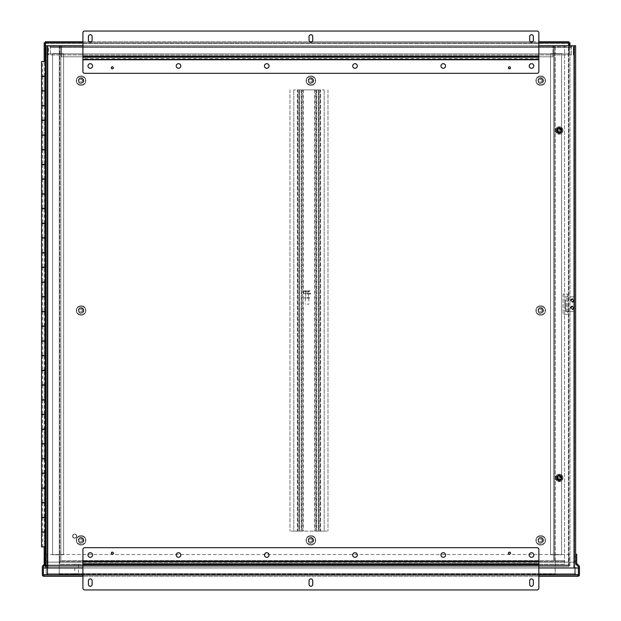 <?xml version="1.0" encoding="UTF-8"?>
<svg xmlns="http://www.w3.org/2000/svg" width="621" height="621" viewBox="0 0 621 621"><rect width="100%" height="100%" fill="white"/><g stroke="black" fill="none" stroke-linecap="round" stroke-linejoin="round"><path stroke-width="0.47" stroke-dasharray="3.1 2.33" d="M61.425 45.76L572.787 45.76L61.425 45.76L61.425 46.816L48.981 46.816A0.528 0.528 0 0 0 48.454 47.343L48.454 54.951L47.398 54.951L47.398 47.343A1.591 1.591 0 0 1 48.981 45.76A1.591 1.591 0 0 0 47.398 47.343L47.398 54.951L48.454 54.951L48.454 47.343A0.528 0.528 0 0 1 48.981 46.816L50.363 46.816L50.363 54.951L50.363 47.343L571.413 47.343L571.413 45.76L571.413 46.816L572.787 46.816L552.977 46.816L552.977 56.79L552.977 47.343L61.425 47.343L61.425 56.79L61.425 46.816L552.977 46.816L552.977 45.76L552.977 47.343L61.425 47.343L61.425 45.76M572.787 45.76A1.591 1.591 0 0 1 574.378 47.343L574.378 54.951L573.323 54.951L573.323 47.343A0.528 0.528 0 0 0 572.787 46.816A0.528 0.528 0 0 1 573.323 47.343L573.323 54.951L574.378 54.951L574.378 47.343A1.591 1.591 0 0 0 572.787 45.76M571.413 54.951L571.413 47.343L571.413 54.951L50.363 54.951L571.413 54.951M571.413 47.343L571.413 46.816L50.363 46.816L50.363 45.76L50.363 47.343L571.413 47.343M552.977 56.79L61.425 56.79L552.977 56.79M43.912 575.24L577.856 575.24L43.912 575.24L43.385 574.712L43.912 576.304L43.385 576.21L43.385 567.99L578.384 567.99L578.384 566.849A0.528 0.528 0 0 0 578.229 566.476L576.094 564.334A1.591 1.591 0 0 1 575.628 563.216L575.628 554.242L576.684 554.242L576.684 563.216A0.528 0.528 0 0 0 576.839 563.589L578.982 565.723A1.591 1.591 0 0 1 579.447 566.849L579.447 567.99L578.384 567.99L578.384 574.712L577.856 575.24L578.384 574.712L577.856 575.24L578.384 574.712L578.384 567.99L578.384 574.712L578.384 567.99L579.447 567.99L579.447 574.712A1.591 1.591 0 0 1 578.384 576.21L578.384 574.712L43.385 574.712L43.385 567.99L43.385 574.712L43.385 567.99L578.384 567.99L42.329 567.99L43.385 567.99L43.385 566.849A0.528 0.528 0 0 1 43.54 566.476L45.682 564.334A1.591 1.591 0 0 0 46.14 563.216L46.14 554.242L45.085 554.242L45.085 563.216A0.528 0.528 0 0 1 44.929 563.589L42.795 565.723A1.591 1.591 0 0 0 42.329 566.849L42.329 574.712A1.591 1.591 0 0 0 43.385 576.21L43.912 576.304L43.912 575.24M577.856 575.24L577.856 576.304L578.384 576.21L577.856 576.304L577.856 575.24M578.384 576.21L578.384 574.712L43.385 574.712L578.384 574.712L578.384 576.21L578.384 574.712M43.385 576.21L43.385 574.712M538.857 567.99L82.911 567.99M538.857 576.304L82.911 576.304L538.857 576.304M554.7 575.24L59.717 575.24L554.7 575.24L554.7 574.184L59.717 574.184L59.717 573.657L46.14 573.657L46.14 562.121L59.795 562.121L59.795 560.538L59.795 564.21L59.795 562.121L575.628 562.121L575.628 573.657L554.7 573.657L554.7 575.24M575.628 562.121L59.795 562.121L564.598 562.121L564.598 560.538L564.598 564.21L564.598 561.594L564.598 562.121L46.14 562.121L46.14 573.657L59.717 573.657L59.717 575.24L59.717 574.184L554.7 574.184L554.7 573.657L575.628 573.657L575.628 567.99L575.628 575.24L46.14 575.24L59.267 575.24L47.204 575.24L47.204 45.76L575.628 45.76L575.628 575.24L47.204 575.24L47.204 45.76L59.267 45.76L47.732 45.76L47.732 575.24L47.732 45.76L46.14 45.76L46.14 567.99M564.598 561.594L59.795 561.594L564.598 561.594M564.598 560.538L59.795 560.538L60.85 560.538L60.85 45.76L59.267 45.76L59.267 575.24L59.267 560.538L60.85 560.538L60.85 45.76L59.267 45.76L59.267 560.538L564.598 560.538L553.567 560.538L553.567 45.76L553.567 560.538L555.158 560.538L554.623 560.538L554.623 45.76L555.158 45.76L554.623 45.76L554.623 560.538L555.158 560.538L555.158 45.76L555.158 575.24L555.158 560.538L564.598 560.538L564.598 45.76L564.598 560.538M564.598 564.21L59.795 564.21L564.598 564.21M90.27 552.721A2.298 2.298 0 0 0 87.972 555.019A2.298 2.298 0 0 0 90.27 557.316A2.298 2.298 0 0 0 92.56 555.019A2.298 2.298 0 0 0 90.27 552.721M178.514 552.721A2.298 2.298 0 0 0 176.224 555.019A2.298 2.298 0 0 0 178.514 557.316A2.298 2.298 0 0 0 180.812 555.019A2.298 2.298 0 0 0 178.514 552.721M266.766 552.721A2.298 2.298 0 0 0 264.468 555.019A2.298 2.298 0 0 0 266.766 557.316A2.298 2.298 0 0 0 269.056 555.019A2.298 2.298 0 0 0 266.766 552.721M355.01 552.721A2.298 2.298 0 0 0 352.712 555.019A2.298 2.298 0 0 0 355.01 557.316A2.298 2.298 0 0 0 357.308 555.019A2.298 2.298 0 0 0 355.01 552.721M443.254 552.721A2.298 2.298 0 0 0 440.964 555.019A2.298 2.298 0 0 0 443.254 557.316A2.298 2.298 0 0 0 445.552 555.019A2.298 2.298 0 0 0 443.254 552.721M531.506 552.721A2.298 2.298 0 0 0 529.208 555.019A2.298 2.298 0 0 0 531.506 557.316A2.298 2.298 0 0 0 533.796 555.019A2.298 2.298 0 0 0 531.506 552.721M112.331 552.154A1.032 1.032 0 0 0 111.299 553.179A1.032 1.032 0 0 0 112.331 554.211A1.032 1.032 0 0 0 113.356 553.179A1.032 1.032 0 0 0 112.331 552.154M509.445 552.154A1.032 1.032 0 0 0 508.413 553.179A1.032 1.032 0 0 0 509.445 554.211A1.032 1.032 0 0 0 510.47 553.179A1.032 1.032 0 0 0 509.445 552.154M538.857 564.869L538.857 588.11A1.84 1.84 0 0 1 537.018 589.95L84.751 589.95A1.84 1.84 0 0 1 82.911 588.11L82.911 564.869L538.857 564.869L82.911 564.869M88.43 584.431A1.84 1.84 0 0 0 90.27 586.271A1.84 1.84 0 0 0 92.11 584.431L92.11 580.759A1.84 1.84 0 0 0 90.27 578.919A1.84 1.84 0 0 0 88.43 580.759L88.43 584.431M309.048 584.431A1.84 1.84 0 0 0 310.888 586.271A1.84 1.84 0 0 0 312.728 584.431L312.728 580.759A1.84 1.84 0 0 0 310.888 578.919A1.84 1.84 0 0 0 309.048 580.759L309.048 584.431M529.666 584.431A1.84 1.84 0 0 0 531.506 586.271A1.84 1.84 0 0 0 533.346 584.431L533.346 580.759A1.84 1.84 0 0 0 531.506 578.919A1.84 1.84 0 0 0 529.666 580.759L529.666 584.431M538.857 561.237L82.911 561.237L82.911 549.5A1.84 1.84 0 0 1 84.751 547.668L537.018 547.668A1.84 1.84 0 0 1 538.857 549.5L538.857 564.497M82.911 561.237L82.911 564.497M531.506 68.279A2.298 2.298 0 0 0 533.796 65.981A2.298 2.298 0 0 0 531.506 63.684A2.298 2.298 0 0 0 529.208 65.981A2.298 2.298 0 0 0 531.506 68.279M443.254 68.279A2.298 2.298 0 0 0 445.552 65.981A2.298 2.298 0 0 0 443.254 63.684A2.298 2.298 0 0 0 440.964 65.981A2.298 2.298 0 0 0 443.254 68.279M355.01 68.279A2.298 2.298 0 0 0 357.308 65.981A2.298 2.298 0 0 0 355.01 63.684A2.298 2.298 0 0 0 352.712 65.981A2.298 2.298 0 0 0 355.01 68.279M266.766 68.279A2.298 2.298 0 0 0 269.056 65.981A2.298 2.298 0 0 0 266.766 63.684A2.298 2.298 0 0 0 264.468 65.981A2.298 2.298 0 0 0 266.766 68.279M178.514 68.279A2.298 2.298 0 0 0 180.812 65.981A2.298 2.298 0 0 0 178.514 63.684A2.298 2.298 0 0 0 176.224 65.981A2.298 2.298 0 0 0 178.514 68.279M90.27 68.279A2.298 2.298 0 0 0 92.56 65.981A2.298 2.298 0 0 0 90.27 63.684A2.298 2.298 0 0 0 87.972 65.981A2.298 2.298 0 0 0 90.27 68.279M509.445 68.846A1.032 1.032 0 0 0 510.47 67.821A1.032 1.032 0 0 0 509.445 66.789A1.032 1.032 0 0 0 508.413 67.821A1.032 1.032 0 0 0 509.445 68.846M112.331 68.846A1.032 1.032 0 0 0 113.356 67.821A1.032 1.032 0 0 0 112.331 66.789A1.032 1.032 0 0 0 111.299 67.821A1.032 1.032 0 0 0 112.331 68.846M82.911 56.131L82.911 32.89A1.84 1.84 0 0 1 84.751 31.05L537.018 31.05A1.84 1.84 0 0 1 538.857 32.89L538.857 56.131L82.911 56.131L538.857 56.131M533.346 36.569A1.84 1.84 0 0 0 531.506 34.729A1.84 1.84 0 0 0 529.666 36.569L529.666 40.241A1.84 1.84 0 0 0 531.506 42.081A1.84 1.84 0 0 0 533.346 40.241L533.346 36.569M312.728 36.569A1.84 1.84 0 0 0 310.888 34.729A1.84 1.84 0 0 0 309.048 36.569L309.048 40.241A1.84 1.84 0 0 0 310.888 42.081A1.84 1.84 0 0 0 312.728 40.241L312.728 36.569M92.11 36.569A1.84 1.84 0 0 0 90.27 34.729A1.84 1.84 0 0 0 88.43 36.569L88.43 40.241A1.84 1.84 0 0 0 90.27 42.081A1.84 1.84 0 0 0 92.11 40.241L92.11 36.569M82.911 59.763L538.857 59.763L538.857 71.5A1.84 1.84 0 0 1 537.018 73.332L84.751 73.332A1.84 1.84 0 0 1 82.911 71.5L82.911 56.503M538.857 59.763L538.857 56.503M559.211 480.801A2.864 2.864 0 0 1 556.346 477.937A2.864 2.864 0 0 0 559.211 480.801A2.864 2.864 0 0 0 562.083 477.937A2.864 2.864 0 0 1 559.211 480.801M559.211 475.678A2.251 2.251 0 0 1 561.469 477.937A2.251 2.251 0 0 1 559.211 480.188A2.251 2.251 0 0 1 556.959 477.937A2.251 2.251 0 0 1 559.211 475.678M559.211 475.065A2.864 2.864 0 0 1 562.083 477.937A2.864 2.864 0 0 0 559.211 475.065A2.864 2.864 0 0 0 556.346 477.937A2.864 2.864 0 0 1 559.211 475.065M555.539 477.937A3.679 3.679 0 0 0 559.211 481.609A3.679 3.679 0 0 0 562.89 477.937A3.679 3.679 0 0 0 559.211 474.258A3.679 3.679 0 0 0 555.539 477.937A3.679 3.679 0 0 0 559.211 481.609A3.679 3.679 0 0 0 562.89 477.937A3.679 3.679 0 0 0 559.211 474.258A3.679 3.679 0 0 0 555.539 477.937M561.275 477.937A2.057 2.057 0 0 0 559.211 475.872A2.057 2.057 0 0 0 557.153 477.937A2.057 2.057 0 0 1 559.211 475.872A2.057 2.057 0 0 1 561.275 477.937A2.057 2.057 0 0 1 559.211 479.994A2.057 2.057 0 0 1 557.153 477.937A2.057 2.057 0 0 0 559.211 479.994A2.057 2.057 0 0 0 561.275 477.937M561.865 477.937A2.647 2.647 0 0 0 559.211 475.29A2.647 2.647 0 0 0 556.563 477.937A2.647 2.647 0 0 0 559.211 480.584A2.647 2.647 0 0 0 561.865 477.937M557.084 477.937A2.135 2.135 0 0 1 559.211 475.802A2.135 2.135 0 0 1 561.345 477.937A2.135 2.135 0 0 1 559.211 480.064A2.135 2.135 0 0 1 557.084 477.937A2.135 2.135 0 0 1 559.211 475.802A2.135 2.135 0 0 1 561.345 477.937A2.135 2.135 0 0 1 559.211 480.064A2.135 2.135 0 0 1 557.084 477.937M42.469 517.611L45.232 517.611L42.469 517.611L42.469 532.026L45.232 532.026L45.232 517.611L45.232 546.876L46.14 546.876L46.14 61.518L46.14 546.876L41.553 546.876M42.469 488.191L45.232 488.191L42.469 488.191L42.469 502.606L45.232 502.606L45.232 488.191L45.232 517.611L46.14 517.611L41.553 517.611M42.469 458.779L45.232 458.779L42.469 458.779L42.469 473.194L45.232 473.194L45.232 458.779L45.232 488.191L46.14 488.191L41.553 488.191M42.469 429.359L45.232 429.359L42.469 429.359L42.469 443.774L45.232 443.774L45.232 429.359L45.232 458.779L46.14 458.779L41.553 458.779M42.469 399.947L45.232 399.947L42.469 399.947L42.469 414.362L45.232 414.362L45.232 399.947L45.232 429.359L46.14 429.359L41.553 429.359M42.469 370.527L45.232 370.527L42.469 370.527L42.469 384.942L45.232 384.942L45.232 370.527L45.232 399.947L46.14 399.947L41.553 399.947M42.469 341.115L45.232 341.115L42.469 341.115L42.469 355.53L45.232 355.53L45.232 341.115L45.232 370.527L46.14 370.527L41.553 370.527M42.469 311.695L45.232 311.695L42.469 311.695L42.469 326.11L45.232 326.11L45.232 311.695L45.232 341.115L46.14 341.115L41.553 341.115M42.469 282.283L45.232 282.283L42.469 282.283L42.469 296.698L45.232 296.698L45.232 282.283L45.232 311.695L46.14 311.695L41.553 311.695M42.469 252.863L45.232 252.863L42.469 252.863L42.469 267.278L45.232 267.278L45.232 252.863L45.232 282.283L46.14 282.283L41.553 282.283M42.469 223.451L45.232 223.451L42.469 223.451L42.469 237.866L45.232 237.866L45.232 223.451L45.232 252.863L46.14 252.863L41.553 252.863M42.469 194.039L45.232 194.039L42.469 194.039L42.469 208.446L45.232 208.446L45.232 194.039L45.232 223.451L46.14 223.451L41.553 223.451M42.469 164.619L45.232 164.619L42.469 164.619L42.469 179.034L45.232 179.034L45.232 164.619L45.232 194.039L46.14 194.039L41.553 194.039M42.469 135.207L45.232 135.207L42.469 135.207L42.469 149.614L45.232 149.614L45.232 135.207L45.232 164.619L46.14 164.619L41.553 164.619M42.469 105.787L45.232 105.787L42.469 105.787L42.469 120.202L45.232 120.202L45.232 105.787L45.232 135.207L46.14 135.207L41.553 135.207M42.469 76.375L45.232 76.375L42.469 76.375L42.469 90.782L45.232 90.782L45.232 76.375L45.232 105.787L46.14 105.787L41.553 105.787M45.232 510.105L45.232 512.341L45.232 510.105M46.14 510.105L46.14 512.341L46.14 510.105M45.232 451.273L45.232 453.509L45.232 451.273M46.14 451.273L46.14 453.509L46.14 451.273M45.232 392.449L45.232 394.684L45.232 392.449M46.14 392.449L46.14 394.684L46.14 392.449M45.232 333.617L45.232 335.852L45.232 333.617M46.14 333.617L46.14 335.852L46.14 333.617M45.232 274.785L45.232 277.02L45.232 274.785M46.14 274.785L46.14 277.02L46.14 274.785M45.232 215.953L45.232 218.188L45.232 215.953M46.14 215.953L46.14 218.188L46.14 215.953M45.232 157.121L45.232 159.356L45.232 157.121M46.14 157.121L46.14 159.356L46.14 157.121M45.232 98.289L45.232 96.053L45.232 98.289M46.14 98.289L46.14 96.053L46.14 98.289M41.553 532.026L42.469 532.026M41.553 502.606L42.469 502.606M41.553 473.194L42.469 473.194M41.553 443.774L42.469 443.774M41.553 414.362L42.469 414.362M41.553 384.942L42.469 384.942M41.553 355.53L42.469 355.53M41.553 326.11L42.469 326.11M41.553 296.698L42.469 296.698M41.553 267.278L42.469 267.278M41.553 237.866L42.469 237.866M41.553 208.446L42.469 208.446M41.553 179.034L42.469 179.034M41.553 149.614L42.469 149.614M41.553 120.202L42.469 120.202M41.553 90.782L42.469 90.782M41.553 76.375L46.14 76.375L45.232 76.375L45.232 61.518L46.14 61.518L45.232 61.518L45.232 76.228L46.14 76.228L46.14 61.518L46.14 546.876L46.14 532.174L45.232 532.174L45.232 546.876L45.232 532.174L42.469 532.174L42.469 546.876M42.469 90.93L45.232 90.93L42.469 90.93L42.469 105.64L46.14 105.64L46.14 90.93L45.232 90.93L46.14 90.93L46.14 76.228L41.553 76.228M42.469 120.35L45.232 120.35L42.469 120.35L42.469 135.06L46.14 135.06L46.14 120.35L45.232 120.35L46.14 120.35L46.14 105.64L41.553 105.64M42.469 149.762L45.232 149.762L42.469 149.762L42.469 164.472L46.14 164.472L46.14 149.762L45.232 149.762L46.14 149.762L46.14 135.06L41.553 135.06M42.469 179.182L45.232 179.182L42.469 179.182L42.469 193.892L46.14 193.892L46.14 179.182L45.232 179.182L46.14 179.182L46.14 164.472L41.553 164.472M42.469 208.594L45.232 208.594L42.469 208.594L42.469 223.304L46.14 223.304L46.14 208.594L45.232 208.594L46.14 208.594L46.14 193.892L41.553 193.892M42.469 238.014L45.232 238.014L42.469 238.014L42.469 252.724L46.14 252.724L46.14 238.014L45.232 238.014L46.14 238.014L46.14 223.304L41.553 223.304M42.469 267.426L45.232 267.426L42.469 267.426L42.469 282.136L46.14 282.136L46.14 267.426L45.232 267.426L46.14 267.426L46.14 252.724L41.553 252.724M42.469 296.846L45.232 296.846L42.469 296.846L42.469 311.548L46.14 311.548L46.14 296.846L45.232 296.846L46.14 296.846L46.14 282.136L41.553 282.136M42.469 326.258L45.232 326.258L42.469 326.258L42.469 340.968L46.14 340.968L46.14 326.258L45.232 326.258L46.14 326.258L46.14 311.548L41.553 311.548M42.469 355.678L45.232 355.678L42.469 355.678L42.469 370.38L46.14 370.38L46.14 355.678L45.232 355.678L46.14 355.678L46.14 340.968L41.553 340.968M42.469 385.09L45.232 385.09L42.469 385.09L42.469 399.8L46.14 399.8L46.14 385.09L45.232 385.09L46.14 385.09L46.14 370.38L41.553 370.38M42.469 414.51L45.232 414.51L42.469 414.51L42.469 429.212L46.14 429.212L46.14 414.51L45.232 414.51L46.14 414.51L46.14 399.8L41.553 399.8M42.469 443.922L45.232 443.922L42.469 443.922L42.469 458.632L46.14 458.632L46.14 443.922L45.232 443.922L46.14 443.922L46.14 429.212L41.553 429.212M42.469 473.342L45.232 473.342L42.469 473.342L42.469 488.044L46.14 488.044L46.14 473.342L45.232 473.342L46.14 473.342L46.14 458.632L41.553 458.632M42.469 502.754L45.232 502.754L42.469 502.754L42.469 517.464L46.14 517.464L46.14 502.754L45.232 502.754L46.14 502.754L46.14 488.044L41.553 488.044M42.469 61.518L45.232 61.518L45.232 59.6L45.97 59.6L45.612 60.516L46.14 60.516L45.612 60.516L46.14 60.594L45.612 60.594L45.612 61.518L46.14 61.479L45.612 61.518L45.97 60.998L45.612 61.502L46.14 61.518L46.14 59.593L46.14 61.518L42.469 61.518L42.469 76.228L45.232 76.228L42.469 76.228M45.232 59.6L45.232 105.64L42.469 105.64M41.553 90.93L45.232 90.93L45.232 135.06L42.469 135.06M41.553 120.35L45.232 120.35L45.232 164.472L42.469 164.472M41.553 149.762L45.232 149.762L45.232 193.892L42.469 193.892M41.553 179.182L45.232 179.182L45.232 223.304L42.469 223.304M41.553 208.594L45.232 208.594L45.232 252.724L42.469 252.724M41.553 238.014L45.232 238.014L45.232 282.136L42.469 282.136M41.553 267.426L45.232 267.426L45.232 311.548L42.469 311.548M41.553 296.846L45.232 296.846L45.232 340.968L42.469 340.968M41.553 326.258L45.232 326.258L45.232 370.38L42.469 370.38M41.553 355.678L45.232 355.678L45.232 399.8L42.469 399.8M41.553 385.09L45.232 385.09L45.232 429.212L42.469 429.212M41.553 414.51L45.232 414.51L45.232 458.632L42.469 458.632M41.553 443.922L45.232 443.922L45.232 488.044L42.469 488.044M41.553 473.342L45.232 473.342L45.232 517.464L41.553 517.464M41.553 532.174L46.14 532.174L46.14 517.464L42.469 517.464M46.14 546.876L45.232 546.876L45.232 61.518L41.553 61.518M42.469 532.174L45.232 532.174L45.232 502.754L41.553 502.754M560.654 475.88A2.507 2.507 0 0 0 556.703 477.937A2.507 2.507 0 0 1 560.654 475.88L560.654 476.796L560.654 475.88M560.654 479.078A1.84 1.84 0 0 1 557.379 477.937A1.84 1.84 0 0 1 560.654 476.796A1.84 1.84 0 0 0 557.379 477.937A1.84 1.84 0 0 0 560.654 479.078L560.654 479.986A2.507 2.507 0 0 1 556.703 477.937A2.507 2.507 0 0 0 560.654 479.986L560.654 479.078M555.461 477.937A3.749 3.749 0 0 0 559.211 481.686A3.749 3.749 0 0 0 562.968 477.937A3.749 3.749 0 0 1 559.211 481.686A3.749 3.749 0 0 1 555.461 477.937A3.749 3.749 0 0 1 559.211 474.188A3.749 3.749 0 0 1 562.968 477.937A3.749 3.749 0 0 0 559.211 474.188A3.749 3.749 0 0 0 555.461 477.937M561.128 477.937A1.91 1.91 0 0 0 559.211 476.02A1.91 1.91 0 0 0 557.301 477.937A1.91 1.91 0 0 0 559.211 479.847A1.91 1.91 0 0 0 561.128 477.937A1.91 1.91 0 0 0 559.211 476.02A1.91 1.91 0 0 0 557.301 477.937A1.91 1.91 0 0 0 559.211 479.847A1.91 1.91 0 0 0 561.128 477.937M557.417 477.937A1.793 1.793 0 0 0 559.211 479.73A1.793 1.793 0 0 0 561.011 477.937A1.793 1.793 0 0 1 559.211 479.73A1.793 1.793 0 0 1 557.417 477.937A1.793 1.793 0 0 1 559.211 476.144A1.793 1.793 0 0 1 561.011 477.937A1.793 1.793 0 0 0 559.211 476.144A1.793 1.793 0 0 0 557.417 477.937M557.837 477.937A1.382 1.382 0 0 0 559.211 479.311A1.382 1.382 0 0 0 560.592 477.937A1.382 1.382 0 0 1 559.211 479.311A1.382 1.382 0 0 1 557.837 477.937A1.382 1.382 0 0 1 559.211 476.555A1.382 1.382 0 0 1 560.592 477.937A1.382 1.382 0 0 0 559.211 476.555A1.382 1.382 0 0 0 557.837 477.937M556.455 479.528L559.211 481.12L561.974 479.528L561.974 476.346L559.211 474.747L556.455 476.346L556.455 479.528L559.211 481.12L561.974 479.528L561.974 476.346L559.211 474.747L556.455 476.346L556.455 479.528M561.974 478.434L561.609 478.434C560.01 480.825 558.419 480.825 556.82 478.434L561.974 478.434M556.455 477.433L556.82 477.433C558.419 475.042 560.01 475.042 561.609 477.433L556.455 477.433M556.82 478.434L561.609 478.434M561.609 477.433L556.82 477.433M556.975 478.434A2.298 2.298 0 0 0 561.454 478.434A2.298 2.298 0 0 1 556.975 478.434M561.454 477.433A2.298 2.298 0 0 0 556.975 477.433A2.298 2.298 0 0 1 561.454 477.433M565.653 304.197L565.653 300.517L565.653 304.197M564.598 304.197L564.598 300.517L564.598 304.197M572.275 301.527A1.009 1.009 0 0 0 573.284 300.517A1.009 1.009 0 0 0 572.275 299.516A1.009 1.009 0 0 0 571.266 300.517A1.009 1.009 0 0 0 572.275 301.527A1.009 1.009 0 0 0 573.284 300.517A1.009 1.009 0 0 0 572.275 299.516A1.009 1.009 0 0 0 571.266 300.517A1.009 1.009 0 0 0 572.275 301.527M572.275 308.885A1.009 1.009 0 0 0 573.284 307.876A1.009 1.009 0 0 0 572.275 306.867A1.009 1.009 0 0 0 571.266 307.876A1.009 1.009 0 0 0 572.275 308.885A1.009 1.009 0 0 0 573.284 307.876A1.009 1.009 0 0 0 572.275 306.867A1.009 1.009 0 0 0 571.266 307.876A1.009 1.009 0 0 0 572.275 308.885M565.653 300.517L565.653 311.548L565.653 300.517L564.598 300.517L564.598 296.846L574.363 296.846L564.598 296.846L564.598 311.548L564.598 300.517L565.653 300.517M565.653 311.548L574.363 311.548L566.189 311.548L566.189 296.846L566.189 311.548L565.653 311.548M574.363 296.846L574.363 311.548L574.363 296.846M572.275 306.037A1.84 1.84 0 0 0 570.435 307.876A1.84 1.84 0 0 0 572.275 309.716A1.84 1.84 0 0 0 574.115 307.876A1.84 1.84 0 0 0 572.275 306.037M572.275 306.953A0.916 0.916 0 0 1 573.191 307.876A0.916 0.916 0 0 1 572.275 308.792A0.916 0.916 0 0 0 573.191 307.876A0.916 0.916 0 0 0 572.275 306.953A0.916 0.916 0 0 0 571.359 307.876A0.916 0.916 0 0 0 572.275 308.792A0.916 0.916 0 0 1 571.359 307.876A0.916 0.916 0 0 1 572.275 306.953M572.275 298.685A1.84 1.84 0 0 0 570.435 300.517A1.84 1.84 0 0 0 572.275 302.357A1.84 1.84 0 0 0 574.115 300.517A1.84 1.84 0 0 0 572.275 298.685M572.275 299.601A0.916 0.916 0 0 1 573.191 300.517A0.916 0.916 0 0 1 572.275 301.441A0.916 0.916 0 0 0 573.191 300.517A0.916 0.916 0 0 0 572.275 299.601A0.916 0.916 0 0 0 571.359 300.517A0.916 0.916 0 0 0 572.275 301.441A0.916 0.916 0 0 1 571.359 300.517A0.916 0.916 0 0 1 572.275 299.601M76.484 536.148A1.84 1.84 0 0 1 74.644 537.988A1.84 1.84 0 0 1 72.812 536.148A1.84 1.84 0 0 0 74.644 537.988A1.84 1.84 0 0 0 76.484 536.148A1.84 1.84 0 0 0 74.644 534.308A1.84 1.84 0 0 0 72.812 536.148A1.84 1.84 0 0 1 74.644 534.308A1.84 1.84 0 0 1 76.484 536.148M72.579 536.148A2.065 2.065 0 0 0 74.644 538.213A2.065 2.065 0 0 0 76.717 536.148A2.065 2.065 0 0 0 74.644 534.083A2.065 2.065 0 0 0 72.579 536.148A2.065 2.065 0 0 0 74.644 538.213A2.065 2.065 0 0 0 76.717 536.148A2.065 2.065 0 0 0 74.644 534.083A2.065 2.065 0 0 0 72.579 536.148M561.167 477.937A1.956 1.956 0 0 0 559.211 475.981A1.956 1.956 0 0 0 557.254 477.937A1.956 1.956 0 0 0 559.211 479.893A1.956 1.956 0 0 0 561.167 477.937A1.956 1.956 0 0 0 559.211 475.981A1.956 1.956 0 0 0 557.254 477.937A1.956 1.956 0 0 0 559.211 479.893A1.956 1.956 0 0 0 561.167 477.937M561.167 130.464A1.956 1.956 0 0 0 559.211 128.508A1.956 1.956 0 0 0 557.254 130.464A1.956 1.956 0 0 0 559.211 132.42A1.956 1.956 0 0 0 561.167 130.464A1.956 1.956 0 0 0 559.211 128.508A1.956 1.956 0 0 0 557.254 130.464A1.956 1.956 0 0 0 559.211 132.42A1.956 1.956 0 0 0 561.167 130.464M45.97 59.6L45.97 61.502L45.97 59.6L45.97 60.113L45.232 60.113L45.97 60.113L45.97 59.6M563.084 294.082L563.084 314.311L567.679 314.311L567.679 294.082L563.084 294.082L563.084 314.311L567.679 314.311L567.679 294.082L563.084 294.082M44.448 565.56L44.176 42.833L568.921 42.833L568.394 43.361L568.921 42.833L568.921 565.56L45.232 565.568L45.232 42.833L45.76 43.361L45.232 41.77L568.921 41.77L568.394 43.361L569.977 42.833L569.977 565.56L568.394 565.032L568.921 565.568L46.14 565.568M45.76 53.864L45.76 43.361L568.394 43.361L568.394 565.032L568.921 565.568L568.394 565.032L45.76 565.032L45.232 565.56L45.76 565.032L45.232 565.56L45.76 565.032L45.76 554.242M82.911 42.833L538.857 42.833M45.232 61.518L45.232 546.876M45.232 554.242L45.232 564.784M569.977 45.76L569.977 565.56L568.921 565.56L568.921 566.624L568.921 45.76M82.911 41.77L89.245 41.77M91.287 41.77L309.863 41.77M311.905 41.77L530.481 41.77M532.523 41.77L538.857 41.77M45.015 565.568L45.015 554.53L569.139 554.53L569.139 565.568L45.015 565.568L45.015 554.53L569.139 554.53L569.139 565.568L45.232 565.568L44.176 565.56L44.176 564.342M44.176 546.876L44.176 532.174M44.176 532.026L44.176 517.611M44.176 517.464L44.176 502.754M44.176 502.606L44.176 488.191M44.176 488.044L44.176 473.342M44.176 473.194L44.176 458.779M44.176 458.632L44.176 443.922M44.176 443.774L44.176 429.359M44.176 429.212L44.176 414.51M44.176 414.362L44.176 399.947M44.176 399.8L44.176 385.09M44.176 384.942L44.176 370.527M44.176 370.38L44.176 355.678M44.176 355.53L44.176 341.115M44.176 340.968L44.176 326.258M44.176 326.11L44.176 311.695M44.176 311.548L44.176 296.846M44.176 296.698L44.176 282.283M44.176 282.136L44.176 267.426M44.176 267.278L44.176 252.863M44.176 252.724L44.176 238.014M44.176 237.866L44.176 223.451M44.176 223.304L44.176 208.594M44.176 208.446L44.176 194.039M44.176 193.892L44.176 179.182M44.176 179.034L44.176 164.619M44.176 164.472L44.176 149.762M44.176 149.614L44.176 135.207M44.176 135.06L44.176 120.35M44.176 120.202L44.176 105.787M44.176 105.64L44.176 90.93M44.176 90.782L44.176 76.375M44.176 76.228L44.176 61.518M45.97 60.998L45.232 60.998L45.97 60.998M45.232 565.568L45.232 566.624L568.921 566.624L46.14 566.624M543.127 80.691A2.43 2.43 0 0 1 540.697 83.113A2.43 2.43 0 0 1 538.267 80.691A2.43 2.43 0 0 0 540.697 83.113A2.43 2.43 0 0 0 543.127 80.691A2.43 2.43 0 0 0 540.697 78.262A2.43 2.43 0 0 0 538.267 80.691A2.43 2.43 0 0 1 540.697 78.262A2.43 2.43 0 0 1 543.127 80.691A2.43 2.43 0 0 0 540.697 78.262A2.43 2.43 0 0 0 538.267 80.691M535.915 80.691A4.782 4.782 0 0 0 540.697 85.473A4.782 4.782 0 0 0 545.479 80.691A4.782 4.782 0 0 0 540.697 75.909A4.782 4.782 0 0 0 535.915 80.691A4.782 4.782 0 0 0 540.697 85.473A4.782 4.782 0 0 0 545.479 80.691A4.782 4.782 0 0 0 540.697 75.909A4.782 4.782 0 0 0 535.915 80.691A4.782 4.782 0 0 1 540.697 75.909A4.782 4.782 0 0 1 545.479 80.691A4.782 4.782 0 0 0 540.697 75.909A4.782 4.782 0 0 0 535.915 80.691M543.453 80.691A2.756 2.756 0 0 0 540.697 77.928A2.756 2.756 0 0 0 537.941 80.691A2.756 2.756 0 0 1 540.697 77.928A2.756 2.756 0 0 1 543.453 80.691A2.756 2.756 0 0 1 540.697 83.447A2.756 2.756 0 0 1 537.941 80.691A2.756 2.756 0 0 0 540.697 83.447A2.756 2.756 0 0 0 543.453 80.691M542.901 80.691A2.205 2.205 0 0 0 540.697 78.487A2.205 2.205 0 0 0 538.492 80.691A2.205 2.205 0 0 0 540.697 82.896A2.205 2.205 0 0 0 542.901 80.691M543.127 310.5A2.43 2.43 0 0 1 540.697 312.93A2.43 2.43 0 0 1 538.267 310.5A2.43 2.43 0 0 0 540.697 312.93A2.43 2.43 0 0 0 543.127 310.5A2.43 2.43 0 0 0 540.697 308.07A2.43 2.43 0 0 0 538.267 310.5A2.43 2.43 0 0 1 540.697 308.07A2.43 2.43 0 0 1 543.127 310.5A2.43 2.43 0 0 0 540.697 308.07A2.43 2.43 0 0 0 538.267 310.5M535.915 310.5A4.782 4.782 0 0 0 540.697 315.282A4.782 4.782 0 0 0 545.479 310.5A4.782 4.782 0 0 0 540.697 305.718A4.782 4.782 0 0 0 535.915 310.5A4.782 4.782 0 0 0 540.697 315.282A4.782 4.782 0 0 0 545.479 310.5A4.782 4.782 0 0 0 540.697 305.718A4.782 4.782 0 0 0 535.915 310.5A4.782 4.782 0 0 1 540.697 305.718A4.782 4.782 0 0 1 545.479 310.5A4.782 4.782 0 0 0 540.697 305.718A4.782 4.782 0 0 0 535.915 310.5M543.453 310.5A2.756 2.756 0 0 0 540.697 307.744A2.756 2.756 0 0 0 537.941 310.5A2.756 2.756 0 0 1 540.697 307.744A2.756 2.756 0 0 1 543.453 310.5A2.756 2.756 0 0 1 540.697 313.256A2.756 2.756 0 0 1 537.941 310.5A2.756 2.756 0 0 0 540.697 313.256A2.756 2.756 0 0 0 543.453 310.5M542.901 310.5A2.205 2.205 0 0 0 540.697 308.295A2.205 2.205 0 0 0 538.492 310.5A2.205 2.205 0 0 0 540.697 312.705A2.205 2.205 0 0 0 542.901 310.5M543.127 540.309A2.43 2.43 0 0 1 540.697 542.738A2.43 2.43 0 0 1 538.267 540.309A2.43 2.43 0 0 0 540.697 542.738A2.43 2.43 0 0 0 543.127 540.309A2.43 2.43 0 0 0 540.697 537.887A2.43 2.43 0 0 0 538.267 540.309A2.43 2.43 0 0 1 540.697 537.887A2.43 2.43 0 0 1 543.127 540.309A2.43 2.43 0 0 0 540.697 537.887A2.43 2.43 0 0 0 538.267 540.309M535.915 540.309A4.782 4.782 0 0 0 540.697 545.091A4.782 4.782 0 0 0 545.479 540.309A4.782 4.782 0 0 0 540.697 535.527A4.782 4.782 0 0 0 535.915 540.309A4.782 4.782 0 0 0 540.697 545.091A4.782 4.782 0 0 0 545.479 540.309A4.782 4.782 0 0 0 540.697 535.527A4.782 4.782 0 0 0 535.915 540.309A4.782 4.782 0 0 1 540.697 535.527A4.782 4.782 0 0 1 545.479 540.309A4.782 4.782 0 0 0 540.697 535.527A4.782 4.782 0 0 0 535.915 540.309M543.453 540.309A2.756 2.756 0 0 0 540.697 537.553A2.756 2.756 0 0 0 537.941 540.309A2.756 2.756 0 0 1 540.697 537.553A2.756 2.756 0 0 1 543.453 540.309A2.756 2.756 0 0 1 540.697 543.072A2.756 2.756 0 0 1 537.941 540.309A2.756 2.756 0 0 0 540.697 543.072A2.756 2.756 0 0 0 543.453 540.309M542.901 540.309A2.205 2.205 0 0 0 540.697 538.104A2.205 2.205 0 0 0 538.492 540.309A2.205 2.205 0 0 0 540.697 542.513A2.205 2.205 0 0 0 542.901 540.309M313.31 80.691A2.43 2.43 0 0 1 310.888 83.113A2.43 2.43 0 0 1 308.458 80.691A2.43 2.43 0 0 0 310.888 83.113A2.43 2.43 0 0 0 313.31 80.691A2.43 2.43 0 0 0 310.888 78.262A2.43 2.43 0 0 0 308.458 80.691A2.43 2.43 0 0 1 310.888 78.262A2.43 2.43 0 0 1 313.31 80.691A2.43 2.43 0 0 0 310.888 78.262A2.43 2.43 0 0 0 308.458 80.691M306.106 80.691A4.782 4.782 0 0 0 310.888 85.473A4.782 4.782 0 0 0 315.67 80.691A4.782 4.782 0 0 0 310.888 75.909A4.782 4.782 0 0 0 306.106 80.691A4.782 4.782 0 0 0 310.888 85.473A4.782 4.782 0 0 0 315.67 80.691A4.782 4.782 0 0 0 310.888 75.909A4.782 4.782 0 0 0 306.106 80.691A4.782 4.782 0 0 1 310.888 75.909A4.782 4.782 0 0 1 315.67 80.691A4.782 4.782 0 0 0 310.888 75.909A4.782 4.782 0 0 0 306.106 80.691M313.644 80.691A2.756 2.756 0 0 0 310.888 77.928A2.756 2.756 0 0 0 308.125 80.691A2.756 2.756 0 0 1 310.888 77.928A2.756 2.756 0 0 1 313.644 80.691A2.756 2.756 0 0 1 310.888 83.447A2.756 2.756 0 0 1 308.125 80.691A2.756 2.756 0 0 0 310.888 83.447A2.756 2.756 0 0 0 313.644 80.691M313.093 80.691A2.205 2.205 0 0 0 310.888 78.487A2.205 2.205 0 0 0 308.684 80.691A2.205 2.205 0 0 0 310.888 82.896A2.205 2.205 0 0 0 313.093 80.691M313.31 540.309A2.43 2.43 0 0 1 310.888 542.738A2.43 2.43 0 0 1 308.458 540.309A2.43 2.43 0 0 0 310.888 542.738A2.43 2.43 0 0 0 313.31 540.309A2.43 2.43 0 0 0 310.888 537.887A2.43 2.43 0 0 0 308.458 540.309A2.43 2.43 0 0 1 310.888 537.887A2.43 2.43 0 0 1 313.31 540.309A2.43 2.43 0 0 0 310.888 537.887A2.43 2.43 0 0 0 308.458 540.309M306.106 540.309A4.782 4.782 0 0 0 310.888 545.091A4.782 4.782 0 0 0 315.67 540.309A4.782 4.782 0 0 0 310.888 535.527A4.782 4.782 0 0 0 306.106 540.309A4.782 4.782 0 0 0 310.888 545.091A4.782 4.782 0 0 0 315.67 540.309A4.782 4.782 0 0 0 310.888 535.527A4.782 4.782 0 0 0 306.106 540.309A4.782 4.782 0 0 1 310.888 535.527A4.782 4.782 0 0 1 315.67 540.309A4.782 4.782 0 0 0 310.888 535.527A4.782 4.782 0 0 0 306.106 540.309M313.644 540.309A2.756 2.756 0 0 0 310.888 537.553A2.756 2.756 0 0 0 308.125 540.309A2.756 2.756 0 0 1 310.888 537.553A2.756 2.756 0 0 1 313.644 540.309A2.756 2.756 0 0 1 310.888 543.072A2.756 2.756 0 0 1 308.125 540.309A2.756 2.756 0 0 0 310.888 543.072A2.756 2.756 0 0 0 313.644 540.309M313.093 540.309A2.205 2.205 0 0 0 310.888 538.104A2.205 2.205 0 0 0 308.684 540.309A2.205 2.205 0 0 0 310.888 542.513A2.205 2.205 0 0 0 313.093 540.309M83.501 80.691A2.43 2.43 0 0 1 81.072 83.113A2.43 2.43 0 0 1 78.65 80.691A2.43 2.43 0 0 0 81.072 83.113A2.43 2.43 0 0 0 83.501 80.691A2.43 2.43 0 0 0 81.072 78.262A2.43 2.43 0 0 0 78.65 80.691A2.43 2.43 0 0 1 81.072 78.262A2.43 2.43 0 0 1 83.501 80.691A2.43 2.43 0 0 0 81.072 78.262A2.43 2.43 0 0 0 78.65 80.691M76.298 80.691A4.782 4.782 0 0 0 81.072 85.473A4.782 4.782 0 0 0 85.853 80.691A4.782 4.782 0 0 0 81.072 75.909A4.782 4.782 0 0 0 76.298 80.691A4.782 4.782 0 0 0 81.072 85.473A4.782 4.782 0 0 0 85.853 80.691A4.782 4.782 0 0 0 81.072 75.909A4.782 4.782 0 0 0 76.298 80.691A4.782 4.782 0 0 1 81.072 75.909A4.782 4.782 0 0 1 85.853 80.691A4.782 4.782 0 0 0 81.072 75.909A4.782 4.782 0 0 0 76.298 80.691M83.835 80.691A2.756 2.756 0 0 0 81.072 77.928A2.756 2.756 0 0 0 78.316 80.691A2.756 2.756 0 0 1 81.072 77.928A2.756 2.756 0 0 1 83.835 80.691A2.756 2.756 0 0 1 81.072 83.447A2.756 2.756 0 0 1 78.316 80.691A2.756 2.756 0 0 0 81.072 83.447A2.756 2.756 0 0 0 83.835 80.691M83.284 80.691A2.205 2.205 0 0 0 81.072 78.487A2.205 2.205 0 0 0 78.867 80.691A2.205 2.205 0 0 0 81.072 82.896A2.205 2.205 0 0 0 83.284 80.691M83.501 310.5A2.43 2.43 0 0 1 81.072 312.93A2.43 2.43 0 0 1 78.65 310.5A2.43 2.43 0 0 0 81.072 312.93A2.43 2.43 0 0 0 83.501 310.5A2.43 2.43 0 0 0 81.072 308.07A2.43 2.43 0 0 0 78.65 310.5A2.43 2.43 0 0 1 81.072 308.07A2.43 2.43 0 0 1 83.501 310.5A2.43 2.43 0 0 0 81.072 308.07A2.43 2.43 0 0 0 78.65 310.5M76.298 310.5A4.782 4.782 0 0 0 81.072 315.282A4.782 4.782 0 0 0 85.853 310.5A4.782 4.782 0 0 0 81.072 305.718A4.782 4.782 0 0 0 76.298 310.5A4.782 4.782 0 0 0 81.072 315.282A4.782 4.782 0 0 0 85.853 310.5A4.782 4.782 0 0 0 81.072 305.718A4.782 4.782 0 0 0 76.298 310.5A4.782 4.782 0 0 1 81.072 305.718A4.782 4.782 0 0 1 85.853 310.5A4.782 4.782 0 0 0 81.072 305.718A4.782 4.782 0 0 0 76.298 310.5M83.835 310.5A2.756 2.756 0 0 0 81.072 307.744A2.756 2.756 0 0 0 78.316 310.5A2.756 2.756 0 0 1 81.072 307.744A2.756 2.756 0 0 1 83.835 310.5A2.756 2.756 0 0 1 81.072 313.256A2.756 2.756 0 0 1 78.316 310.5A2.756 2.756 0 0 0 81.072 313.256A2.756 2.756 0 0 0 83.835 310.5M83.284 310.5A2.205 2.205 0 0 0 81.072 308.295A2.205 2.205 0 0 0 78.867 310.5A2.205 2.205 0 0 0 81.072 312.705A2.205 2.205 0 0 0 83.284 310.5M303.281 89.882L319.023 89.882L319.023 531.118L327.981 531.118L320.607 531.118L320.607 89.882L293.787 89.882L303.281 89.882L303.281 531.118L301.697 531.118L301.697 89.882L301.697 531.118L301.162 531.118L303.281 531.118L303.281 89.882M318.488 531.118L303.281 531.118L319.023 531.118L319.023 89.882L320.607 89.882L320.607 531.118L318.488 531.118L318.488 89.882L318.488 531.118M293.787 531.118L301.162 531.118L293.787 531.118L293.787 89.882L293.787 531.118M302.753 531.118L302.753 89.882L302.753 531.118M320.079 89.882L320.079 531.118L320.079 89.882M327.981 89.882L327.981 531.118L327.981 89.882M74.784 564.21L78.456 564.21L74.784 564.21L74.784 574.782L78.456 574.782L74.784 574.782M78.456 564.21L78.456 574.782M78.688 574.782L74.551 574.782L78.688 574.782L78.688 575.24L74.551 575.24L78.688 575.24M74.551 574.782L74.551 575.24M83.501 540.309A2.43 2.43 0 0 1 81.072 542.738A2.43 2.43 0 0 1 78.65 540.309A2.43 2.43 0 0 0 81.072 542.738A2.43 2.43 0 0 0 83.501 540.309A2.43 2.43 0 0 0 81.072 537.887A2.43 2.43 0 0 0 78.65 540.309A2.43 2.43 0 0 1 81.072 537.887A2.43 2.43 0 0 1 83.501 540.309A2.43 2.43 0 0 0 81.072 537.887A2.43 2.43 0 0 0 78.65 540.309M76.298 540.309A4.782 4.782 0 0 0 81.072 545.091A4.782 4.782 0 0 0 85.853 540.309A4.782 4.782 0 0 0 81.072 535.527A4.782 4.782 0 0 0 76.298 540.309A4.782 4.782 0 0 0 81.072 545.091A4.782 4.782 0 0 0 85.853 540.309A4.782 4.782 0 0 0 81.072 535.527A4.782 4.782 0 0 0 76.298 540.309A4.782 4.782 0 0 1 81.072 535.527A4.782 4.782 0 0 1 85.853 540.309A4.782 4.782 0 0 0 81.072 535.527A4.782 4.782 0 0 0 76.298 540.309M83.835 540.309A2.756 2.756 0 0 0 81.072 537.553A2.756 2.756 0 0 0 78.316 540.309A2.756 2.756 0 0 1 81.072 537.553A2.756 2.756 0 0 1 83.835 540.309A2.756 2.756 0 0 1 81.072 543.072A2.756 2.756 0 0 1 78.316 540.309A2.756 2.756 0 0 0 81.072 543.072A2.756 2.756 0 0 0 83.835 540.309M83.284 540.309A2.205 2.205 0 0 0 81.072 538.104A2.205 2.205 0 0 0 78.867 540.309A2.205 2.205 0 0 0 81.072 542.513A2.205 2.205 0 0 0 83.284 540.309M47.204 558.698L47.204 556.463L47.204 558.698M46.14 558.698L46.14 556.463L46.14 558.698M575.628 558.698L575.628 556.463L575.628 558.698M574.572 558.698L574.572 556.463L574.572 558.698M573.284 307.884A1.009 1.009 0 0 0 572.275 306.875A1.009 1.009 0 0 0 571.266 307.884A1.009 1.009 0 0 0 572.275 308.893A1.009 1.009 0 0 0 573.284 307.884A1.009 1.009 0 0 0 572.275 306.875A1.009 1.009 0 0 0 571.266 307.884A1.009 1.009 0 0 0 572.275 308.893A1.009 1.009 0 0 0 573.284 307.884M573.284 300.525A1.009 1.009 0 0 0 572.275 299.524A1.009 1.009 0 0 0 571.266 300.525A1.009 1.009 0 0 0 572.275 301.534A1.009 1.009 0 0 0 573.284 300.525A1.009 1.009 0 0 0 572.275 299.524A1.009 1.009 0 0 0 571.266 300.525A1.009 1.009 0 0 0 572.275 301.534A1.009 1.009 0 0 0 573.284 300.525M562.137 477.937A2.919 2.919 0 0 0 559.211 475.018A2.919 2.919 0 0 0 556.292 477.937A2.919 2.919 0 0 0 559.211 480.856A2.919 2.919 0 0 0 562.137 477.937A2.919 2.919 0 0 0 559.211 475.018A2.919 2.919 0 0 0 556.292 477.937A2.919 2.919 0 0 0 559.211 480.856A2.919 2.919 0 0 0 562.137 477.937M562.137 130.464A2.919 2.919 0 0 0 559.211 127.538A2.919 2.919 0 0 0 556.292 130.464A2.919 2.919 0 0 0 559.211 133.383A2.919 2.919 0 0 0 562.137 130.464A2.919 2.919 0 0 0 559.211 127.538A2.919 2.919 0 0 0 556.292 130.464A2.919 2.919 0 0 0 559.211 133.383A2.919 2.919 0 0 0 562.137 130.464M574.572 575.24L574.572 45.76L574.572 575.24M538.857 45.76L82.911 45.76M46.14 350.252L46.14 351.175L46.14 350.174L45.612 350.252L46.14 350.252L45.612 350.252L46.14 350.174L46.14 349.25L46.14 350.174L45.612 350.174L45.612 349.25L46.14 349.281L45.612 349.25M45.612 350.252L45.612 351.175L46.14 351.175M46.14 256.116L46.14 257.04L46.14 256.046L45.612 256.116L46.14 256.116L45.612 256.116L46.14 256.046L46.14 255.115L46.14 256.046L45.612 256.046L45.612 255.115L46.14 255.115M45.612 256.116L45.612 257.04L46.14 257.04M46.14 161.988L46.14 162.912L46.14 161.91L45.612 161.988L46.14 161.988M46.14 160.986L46.14 161.91L46.14 160.986L45.612 160.986L46.14 161.025L45.612 160.986L45.612 161.91L46.14 161.91M46.14 162.881L45.612 162.912L46.14 162.912L45.612 162.881L45.612 161.91M46.14 67.86L46.14 68.784L46.14 67.782L45.612 67.86L46.14 67.86M46.14 66.858L46.14 67.782L46.14 66.858L45.612 66.858L46.14 66.889L45.612 66.858L45.612 67.782L46.14 67.782M45.612 67.782L45.612 68.784L46.14 68.784M46.14 444.38L46.14 445.304L46.14 444.302L45.612 444.38L46.14 444.38L45.612 444.38L46.14 444.302L46.14 443.378L46.14 444.302L45.612 444.302L45.612 443.378L46.14 443.417L45.612 443.378M45.612 444.38L45.612 445.304L46.14 445.304M46.14 538.508L46.14 539.432L46.14 538.438L45.612 538.508L46.14 538.508M46.14 537.507L46.14 538.438L46.14 537.507L45.612 537.507L46.14 537.545L45.612 537.507L45.612 538.438L46.14 538.438M46.14 539.401L45.612 539.432L46.14 539.432L45.612 539.401L45.612 538.438M112.37 554.142A0.963 0.963 0 0 0 113.294 553.218L113.294 553.14A0.963 0.963 0 0 0 112.37 552.216L112.292 552.216A0.963 0.963 0 0 0 111.369 553.14L111.369 553.218A0.963 0.963 0 0 0 112.292 554.142L112.37 554.142M509.476 68.784A0.963 0.963 0 0 0 510.408 67.86L510.408 67.782A0.963 0.963 0 0 0 509.476 66.858L509.406 66.889A0.963 0.963 0 0 0 508.483 67.782L508.483 67.86A0.963 0.963 0 0 0 509.406 68.784L509.476 68.784M112.37 68.784A0.963 0.963 0 0 0 113.294 67.86L113.294 67.782A0.963 0.963 0 0 0 112.37 66.858L112.292 66.889A0.963 0.963 0 0 0 111.369 67.782L111.369 67.86A0.963 0.963 0 0 0 112.292 68.784L112.37 68.784M509.476 554.142A0.963 0.963 0 0 0 510.408 553.218L510.408 553.14A0.963 0.963 0 0 0 509.476 552.216L509.406 552.216A0.963 0.963 0 0 0 508.483 553.14L508.483 553.218A0.963 0.963 0 0 0 509.406 554.142L509.476 554.142M59.795 45.76L59.795 560.538L59.795 45.76M45.612 350.174L46.14 350.174M45.612 255.115L46.14 255.153L45.612 255.115M45.612 256.046L46.14 256.046M45.612 59.624L46.14 59.593M45.612 60.516L46.14 60.516M45.612 444.302L46.14 444.302M314.684 89.882L298.942 89.882L298.942 531.118L289.976 531.118L297.358 531.118L297.358 89.882L324.178 89.882L314.684 89.882L314.684 531.118L316.268 531.118L316.268 89.882L316.268 531.118L316.795 531.118L314.684 531.118L314.684 89.882M299.469 531.118L314.684 531.118L298.942 531.118L298.942 89.882L297.358 89.882L297.358 531.118L299.469 531.118L299.469 89.882L299.469 531.118M324.178 531.118L316.795 531.118L324.178 531.118L324.178 89.882L324.178 531.118M315.212 531.118L315.212 89.882L315.212 531.118M297.886 89.882L297.886 531.118L297.886 89.882M289.976 89.882L289.976 531.118L289.976 89.882M309.126 297.614L307.077 297.614L309.126 297.614L309.584 298.096L307.077 298.096L309.126 298.096M305.936 297.614L304.569 297.614L305.936 297.614L305.936 298.096L305.237 298.096L308.87 298.096L305.936 298.096M305.027 297.614L305.027 298.096M308.218 297.614L308.218 298.096M307.077 304.197L308.87 304.197L307.077 304.197M307.077 293.531L310.826 293.531L307.077 293.531M308.668 293.531L303.894 293.531L308.668 293.531L308.668 290.861L308.668 293.531M310.259 290.861L308.668 290.861L310.259 290.861L310.259 293.531M305.485 293.531L305.485 290.861L306.58 290.861L306.58 292.258L307.574 292.258L307.574 290.861L308.668 290.861L307.574 290.861L307.574 292.258L306.58 292.258L306.58 290.861L303.894 290.861L305.485 290.861L305.485 293.531M303.894 293.531L303.894 290.861M307.574 290.861C309.964 290.861 309.964 290.861 307.574 290.861C309.964 290.861 309.964 290.861 307.574 290.861L307.574 290.861M306.58 290.861C304.189 290.861 304.189 290.861 306.58 290.861C304.189 290.861 304.189 290.861 306.58 290.861L306.58 290.861M307.574 291.008L307.574 291.443L307.574 291.008L309.374 291.008L307.574 291.008M306.58 291.008L306.58 291.443L306.58 291.008L304.779 291.008L306.58 291.008M307.574 291.443L309.374 291.443L307.574 291.443M306.58 291.443L304.779 291.443L306.58 291.443M307.077 293.974L310.826 293.974L307.077 293.974M557.417 130.464A1.793 1.793 0 0 0 559.211 132.257A1.793 1.793 0 0 0 561.011 130.464A1.793 1.793 0 0 1 559.211 132.257A1.793 1.793 0 0 1 557.417 130.464A1.793 1.793 0 0 1 559.211 128.663A1.793 1.793 0 0 1 561.011 130.464A1.793 1.793 0 0 0 559.211 128.663A1.793 1.793 0 0 0 557.417 130.464M557.837 130.464A1.382 1.382 0 0 0 559.211 131.838A1.382 1.382 0 0 0 560.592 130.464A1.382 1.382 0 0 1 559.211 131.838A1.382 1.382 0 0 1 557.837 130.464A1.382 1.382 0 0 1 559.211 129.083A1.382 1.382 0 0 1 560.592 130.464A1.382 1.382 0 0 0 559.211 129.083A1.382 1.382 0 0 0 557.837 130.464M556.455 132.056L559.211 133.647L561.974 132.056L561.974 128.865L559.211 127.274L556.455 128.865L556.455 132.056L559.211 133.647L561.974 132.056L561.974 128.865L559.211 127.274L556.455 128.865L556.455 132.056M561.974 130.961L561.609 130.961C560.01 133.352 558.419 133.352 556.82 130.961L561.974 130.961M556.455 129.96L556.82 129.96C558.419 127.569 560.01 127.569 561.609 129.96L556.455 129.96M556.82 130.961L561.609 130.961M561.609 129.96L556.82 129.96M556.975 130.961A2.298 2.298 0 0 0 561.454 130.961A2.298 2.298 0 0 1 556.975 130.961M561.454 129.96A2.298 2.298 0 0 0 556.975 129.96A2.298 2.298 0 0 1 561.454 129.96M555.461 130.464A3.749 3.749 0 0 0 559.211 134.214A3.749 3.749 0 0 0 562.968 130.464A3.749 3.749 0 0 1 559.211 134.214A3.749 3.749 0 0 1 555.461 130.464A3.749 3.749 0 0 1 559.211 126.707A3.749 3.749 0 0 1 562.968 130.464A3.749 3.749 0 0 0 559.211 126.707A3.749 3.749 0 0 0 555.461 130.464M561.128 130.464A1.91 1.91 0 0 0 559.211 128.547A1.91 1.91 0 0 0 557.301 130.464A1.91 1.91 0 0 0 559.211 132.374A1.91 1.91 0 0 0 561.128 130.464A1.91 1.91 0 0 0 559.211 128.547A1.91 1.91 0 0 0 557.301 130.464A1.91 1.91 0 0 0 559.211 132.374A1.91 1.91 0 0 0 561.128 130.464M560.654 128.407A2.507 2.507 0 0 0 556.703 130.464A2.507 2.507 0 0 1 560.654 128.407L560.654 129.323L560.654 128.407M560.654 131.598A1.84 1.84 0 0 1 557.379 130.464A1.84 1.84 0 0 1 560.654 129.323A1.84 1.84 0 0 0 557.379 130.464A1.84 1.84 0 0 0 560.654 131.598L560.654 132.514A2.507 2.507 0 0 1 556.703 130.464A2.507 2.507 0 0 0 560.654 132.514L560.654 131.598M559.211 133.329A2.864 2.864 0 0 1 556.346 130.464A2.864 2.864 0 0 0 559.211 133.329A2.864 2.864 0 0 0 562.083 130.464A2.864 2.864 0 0 1 559.211 133.329M559.211 128.205A2.251 2.251 0 0 1 561.469 130.464A2.251 2.251 0 0 1 559.211 132.715A2.251 2.251 0 0 1 556.959 130.464A2.251 2.251 0 0 1 559.211 128.205M559.211 127.592A2.864 2.864 0 0 1 562.083 130.464A2.864 2.864 0 0 0 559.211 127.592A2.864 2.864 0 0 0 556.346 130.464A2.864 2.864 0 0 1 559.211 127.592M555.539 130.464A3.679 3.679 0 0 0 559.211 134.136A3.679 3.679 0 0 0 562.89 130.464A3.679 3.679 0 0 0 559.211 126.785A3.679 3.679 0 0 0 555.539 130.464A3.679 3.679 0 0 0 559.211 134.136A3.679 3.679 0 0 0 562.89 130.464A3.679 3.679 0 0 0 559.211 126.785A3.679 3.679 0 0 0 555.539 130.464M561.275 130.464A2.057 2.057 0 0 0 559.211 128.4A2.057 2.057 0 0 0 557.153 130.464A2.057 2.057 0 0 1 559.211 128.4A2.057 2.057 0 0 1 561.275 130.464A2.057 2.057 0 0 1 559.211 132.521A2.057 2.057 0 0 1 557.153 130.464A2.057 2.057 0 0 0 559.211 132.521A2.057 2.057 0 0 0 561.275 130.464M561.865 130.464A2.647 2.647 0 0 0 559.211 127.81A2.647 2.647 0 0 0 556.563 130.464A2.647 2.647 0 0 0 559.211 133.111A2.647 2.647 0 0 0 561.865 130.464M557.084 130.464A2.135 2.135 0 0 1 559.211 128.33A2.135 2.135 0 0 1 561.345 130.464A2.135 2.135 0 0 1 559.211 132.591A2.135 2.135 0 0 1 557.084 130.464A2.135 2.135 0 0 1 559.211 128.33A2.135 2.135 0 0 1 561.345 130.464A2.135 2.135 0 0 1 559.211 132.591A2.135 2.135 0 0 1 557.084 130.464M45.232 53.864L45.015 42.833L569.139 42.833L569.139 53.864L46.14 53.864M45.232 42.833L568.921 42.833M569.139 42.833L569.139 53.864L45.015 53.864L45.015 42.833M63.614 53.631L52.583 53.631L52.583 554.763L63.614 554.763L63.614 53.631L52.583 53.631L52.583 554.763L63.614 554.763L63.614 53.631M550.54 554.763L561.57 554.763L561.57 53.631L550.54 53.631L550.54 554.763L561.57 554.763L561.57 53.631L550.54 53.631L550.54 554.763M538.857 574.712L82.911 574.712M59.717 573.657L554.7 573.657L59.717 573.657M82.911 562.354L538.857 562.354M538.857 58.646L82.911 58.646M565.653 307.876L564.598 307.876L565.653 307.876M572.275 306.332C570.443 307.356 570.443 308.389 572.275 309.421C570.443 308.389 570.443 307.356 572.275 306.332C574.107 307.356 574.107 308.389 572.275 309.421C574.107 308.389 574.107 307.356 572.275 306.332M572.275 298.973C570.443 300.005 570.443 301.038 572.275 302.062C570.443 301.038 570.443 300.005 572.275 298.973C574.107 300.005 574.107 301.038 572.275 302.062C574.107 301.038 574.107 300.005 572.275 298.973M45.76 546.876L45.76 59.593M568.394 565.032L45.76 565.032L45.76 43.361L568.394 43.361L568.394 565.032M542.242 80.691C541.209 82.523 540.185 82.523 539.152 80.691C540.185 78.859 541.209 78.859 542.242 80.691M545.036 80.691C546.581 85.838 534.813 85.838 536.358 80.691C534.813 85.838 546.581 85.838 545.036 80.691C546.581 75.537 534.813 75.537 536.358 80.691C534.813 75.537 546.581 75.537 545.036 80.691M542.242 310.5C541.209 312.332 540.185 312.332 539.152 310.5C540.185 308.668 541.209 308.668 542.242 310.5M545.036 310.5C546.581 315.654 534.813 315.654 536.358 310.5C534.813 315.654 546.581 315.654 545.036 310.5C546.581 305.346 534.813 305.346 536.358 310.5C534.813 305.346 546.581 305.346 545.036 310.5M542.242 540.309C541.209 542.141 540.185 542.141 539.152 540.309C540.185 538.477 541.209 538.477 542.242 540.309M545.036 540.309C546.581 545.463 534.813 545.463 536.358 540.309C534.813 545.463 546.581 545.463 545.036 540.309C546.581 535.162 534.813 535.162 536.358 540.309C534.813 535.162 546.581 535.162 545.036 540.309M312.433 80.691C311.4 82.523 310.368 82.523 309.343 80.691C310.368 78.859 311.4 78.859 312.433 80.691M315.227 80.691C316.764 85.838 305.004 85.838 306.549 80.691C305.004 85.838 316.764 85.838 315.227 80.691C316.764 75.537 305.004 75.537 306.549 80.691C305.004 75.537 316.764 75.537 315.227 80.691M312.433 540.309C311.4 542.141 310.368 542.141 309.343 540.309C310.368 538.477 311.4 538.477 312.433 540.309M315.227 540.309C316.764 545.463 305.004 545.463 306.549 540.309C305.004 545.463 316.764 545.463 315.227 540.309C316.764 535.162 305.004 535.162 306.549 540.309C305.004 535.162 316.764 535.162 315.227 540.309M82.616 80.691C81.592 82.523 80.559 82.523 79.535 80.691C80.559 78.859 81.592 78.859 82.616 80.691M85.411 80.691C86.956 85.838 75.195 85.838 76.74 80.691C75.195 85.838 86.956 85.838 85.411 80.691C86.956 75.537 75.195 75.537 76.74 80.691C75.195 75.537 86.956 75.537 85.411 80.691M82.616 310.5C81.592 312.332 80.559 312.332 79.535 310.5C80.559 308.668 81.592 308.668 82.616 310.5M85.411 310.5C86.956 315.654 75.195 315.654 76.74 310.5C75.195 315.654 86.956 315.654 85.411 310.5C86.956 305.346 75.195 305.346 76.74 310.5C75.195 305.346 86.956 305.346 85.411 310.5M301.162 89.882L301.162 531.118L301.162 89.882M82.616 540.309C81.592 542.141 80.559 542.141 79.535 540.309C80.559 538.477 81.592 538.477 82.616 540.309M85.411 540.309C86.956 545.463 75.195 545.463 76.74 540.309C75.195 545.463 86.956 545.463 85.411 540.309C86.956 535.162 75.195 535.162 76.74 540.309C75.195 535.162 86.956 535.162 85.411 540.309M574.037 45.76L574.037 567.99M47.732 567.99L47.732 45.76M316.795 89.882L316.795 531.118L316.795 89.882M46.14 512.341L45.232 512.341M46.14 453.509L45.232 453.509M46.14 394.684L45.232 394.684M46.14 335.852L45.232 335.852M46.14 277.02L45.232 277.02M46.14 218.188L45.232 218.188M46.14 159.356L45.232 159.356M46.14 100.524L45.232 100.524M46.14 507.869L45.232 507.869M46.14 449.037L45.232 449.037M46.14 390.213L45.232 390.213M46.14 331.381L45.232 331.381M46.14 272.549L45.232 272.549M46.14 213.717L45.232 213.717M46.14 154.885L45.232 154.885M46.14 96.053L45.232 96.053M46.14 556.463L47.204 556.463M574.572 556.463L575.628 556.463M46.14 560.934L47.204 560.934M574.572 560.934L575.628 560.934M309.584 297.614L309.584 298.096M305.237 297.614L305.237 298.096M304.569 297.614L304.569 298.096M308.916 297.614L308.916 298.096M308.87 298.096L308.87 304.197M308.458 293.531L308.458 298.096M305.284 298.096L305.284 304.197M305.695 293.531L305.695 298.096M309.374 291.443L309.522 290.861M304.779 291.443L304.632 290.861M310.826 293.974L310.826 293.531M305.167 293.974L305.167 293.531M303.327 293.974L303.327 293.531M308.986 293.974L308.986 293.531"/><path stroke-width="0.93" d="M578.384 576.21L578.384 566.849A0.528 0.528 0 0 0 578.229 566.476L576.094 564.334A1.591 1.591 0 0 1 575.628 563.216L575.628 554.242L576.684 554.242L576.684 563.216A0.528 0.528 0 0 0 576.839 563.589L578.982 565.723A1.591 1.591 0 0 1 579.447 566.849L579.447 574.712A1.591 1.591 0 0 1 578.384 576.21L577.856 576.304L578.384 576.21L578.384 574.712L577.856 575.24M43.912 575.24L43.385 574.712L43.385 566.849A0.528 0.528 0 0 1 43.54 566.476L45.682 564.334A1.591 1.591 0 0 0 46.14 563.216L46.14 554.242L45.085 554.242L45.085 563.216A0.528 0.528 0 0 1 44.929 563.589L42.795 565.723A1.591 1.591 0 0 0 42.329 566.849L42.329 574.712A1.591 1.591 0 0 0 43.385 576.21L43.385 567.99L82.911 567.99M43.912 576.304L82.911 576.304L43.912 576.304M43.385 576.21L43.385 574.712L82.911 574.712M538.857 574.712L578.384 574.712L578.384 567.99L538.857 567.99M577.856 576.304L538.857 576.304L577.856 576.304M575.628 562.121L575.628 45.76L538.857 45.76M90.27 552.721A2.298 2.298 0 0 0 87.972 555.019A2.298 2.298 0 0 0 90.27 557.316A2.298 2.298 0 0 0 92.56 555.019A2.298 2.298 0 0 0 90.27 552.721M178.514 552.721A2.298 2.298 0 0 0 176.224 555.019A2.298 2.298 0 0 0 178.514 557.316A2.298 2.298 0 0 0 180.812 555.019A2.298 2.298 0 0 0 178.514 552.721M266.766 552.721A2.298 2.298 0 0 0 264.468 555.019A2.298 2.298 0 0 0 266.766 557.316A2.298 2.298 0 0 0 269.056 555.019A2.298 2.298 0 0 0 266.766 552.721M355.01 552.721A2.298 2.298 0 0 0 352.712 555.019A2.298 2.298 0 0 0 355.01 557.316A2.298 2.298 0 0 0 357.308 555.019A2.298 2.298 0 0 0 355.01 552.721M443.254 552.721A2.298 2.298 0 0 0 440.964 555.019A2.298 2.298 0 0 0 443.254 557.316A2.298 2.298 0 0 0 445.552 555.019A2.298 2.298 0 0 0 443.254 552.721M531.506 552.721A2.298 2.298 0 0 0 529.208 555.019A2.298 2.298 0 0 0 531.506 557.316A2.298 2.298 0 0 0 533.796 555.019A2.298 2.298 0 0 0 531.506 552.721M112.331 552.154A1.032 1.032 0 0 0 111.299 553.179A1.032 1.032 0 0 0 112.331 554.211A1.032 1.032 0 0 0 113.356 553.179A1.032 1.032 0 0 0 112.331 552.154M509.445 552.154A1.032 1.032 0 0 0 508.413 553.179A1.032 1.032 0 0 0 509.445 554.211A1.032 1.032 0 0 0 510.47 553.179A1.032 1.032 0 0 0 509.445 552.154M82.911 564.869L538.857 564.869L538.857 588.11A1.84 1.84 0 0 1 537.018 589.95L84.751 589.95A1.84 1.84 0 0 1 82.911 588.11L82.911 549.5A1.84 1.84 0 0 1 84.751 547.668L537.018 547.668A1.84 1.84 0 0 1 538.857 549.5L538.857 563.744L82.911 563.744M538.857 564.869L538.857 563.744M92.11 580.759L92.11 584.431A1.84 1.84 0 0 1 90.27 586.271A1.84 1.84 0 0 1 88.43 584.431L88.43 580.759A1.84 1.84 0 0 1 90.27 578.919A1.84 1.84 0 0 1 92.11 580.759M312.728 580.759L312.728 584.431A1.84 1.84 0 0 1 310.888 586.271A1.84 1.84 0 0 1 309.048 584.431L309.048 580.759A1.84 1.84 0 0 1 310.888 578.919A1.84 1.84 0 0 1 312.728 580.759M533.346 580.759L533.346 584.431A1.84 1.84 0 0 1 531.506 586.271A1.84 1.84 0 0 1 529.666 584.431L529.666 580.759A1.84 1.84 0 0 1 531.506 578.919A1.84 1.84 0 0 1 533.346 580.759M531.506 68.279A2.298 2.298 0 0 0 533.796 65.981A2.298 2.298 0 0 0 531.506 63.684A2.298 2.298 0 0 0 529.208 65.981A2.298 2.298 0 0 0 531.506 68.279M443.254 68.279A2.298 2.298 0 0 0 445.552 65.981A2.298 2.298 0 0 0 443.254 63.684A2.298 2.298 0 0 0 440.964 65.981A2.298 2.298 0 0 0 443.254 68.279M355.01 68.279A2.298 2.298 0 0 0 357.308 65.981A2.298 2.298 0 0 0 355.01 63.684A2.298 2.298 0 0 0 352.712 65.981A2.298 2.298 0 0 0 355.01 68.279M266.766 68.279A2.298 2.298 0 0 0 269.056 65.981A2.298 2.298 0 0 0 266.766 63.684A2.298 2.298 0 0 0 264.468 65.981A2.298 2.298 0 0 0 266.766 68.279M178.514 68.279A2.298 2.298 0 0 0 180.812 65.981A2.298 2.298 0 0 0 178.514 63.684A2.298 2.298 0 0 0 176.224 65.981A2.298 2.298 0 0 0 178.514 68.279M90.27 68.279A2.298 2.298 0 0 0 92.56 65.981A2.298 2.298 0 0 0 90.27 63.684A2.298 2.298 0 0 0 87.972 65.981A2.298 2.298 0 0 0 90.27 68.279M509.445 68.846A1.032 1.032 0 0 0 510.47 67.821A1.032 1.032 0 0 0 509.445 66.789A1.032 1.032 0 0 0 508.413 67.821A1.032 1.032 0 0 0 509.445 68.846M112.331 68.846A1.032 1.032 0 0 0 113.356 67.821A1.032 1.032 0 0 0 112.331 66.789A1.032 1.032 0 0 0 111.299 67.821A1.032 1.032 0 0 0 112.331 68.846M538.857 56.131L82.911 56.131L82.911 32.89A1.84 1.84 0 0 1 84.751 31.05L537.018 31.05A1.84 1.84 0 0 1 538.857 32.89L538.857 71.5A1.84 1.84 0 0 1 537.018 73.332L84.751 73.332A1.84 1.84 0 0 1 82.911 71.5L82.911 57.256L538.857 57.256M82.911 56.131L82.911 57.256M529.666 40.241L529.666 36.569A1.84 1.84 0 0 1 531.506 34.729A1.84 1.84 0 0 1 533.346 36.569L533.346 40.241A1.84 1.84 0 0 1 531.506 42.081A1.84 1.84 0 0 1 529.666 40.241M309.048 40.241L309.048 36.569A1.84 1.84 0 0 1 310.888 34.729A1.84 1.84 0 0 1 312.728 36.569L312.728 40.241A1.84 1.84 0 0 1 310.888 42.081A1.84 1.84 0 0 1 309.048 40.241M88.43 40.241L88.43 36.569A1.84 1.84 0 0 1 90.27 34.729A1.84 1.84 0 0 1 92.11 36.569L92.11 40.241A1.84 1.84 0 0 1 90.27 42.081A1.84 1.84 0 0 1 88.43 40.241M45.232 517.611L41.553 517.611L41.553 532.026L45.232 532.026M45.232 488.191L41.553 488.191L41.553 502.606L45.232 502.606M45.232 458.779L41.553 458.779L41.553 473.194L45.232 473.194M45.232 429.359L41.553 429.359L41.553 443.774L45.232 443.774M45.232 399.947L41.553 399.947L41.553 414.362L45.232 414.362M45.232 370.527L41.553 370.527L41.553 384.942L45.232 384.942M45.232 341.115L41.553 341.115L41.553 355.53L45.232 355.53M45.232 311.695L41.553 311.695L41.553 326.11L45.232 326.11M45.232 282.283L41.553 282.283L41.553 296.698L45.232 296.698M45.232 252.863L41.553 252.863L41.553 267.278L45.232 267.278M45.232 223.451L41.553 223.451L41.553 237.866L45.232 237.866M45.232 194.039L41.553 194.039L41.553 208.446L45.232 208.446M45.232 164.619L41.553 164.619L41.553 179.034L45.232 179.034M45.232 135.207L41.553 135.207L41.553 149.614L45.232 149.614M45.232 105.787L41.553 105.787L41.553 120.202L45.232 120.202M45.232 76.375L41.553 76.375L41.553 90.782L45.232 90.782M45.232 532.174L41.553 532.174L41.553 546.876L46.14 546.876M45.232 554.242L45.232 61.518L46.14 61.518L45.232 61.502L46.14 60.594L45.612 60.516L46.14 60.516M45.232 76.228L41.553 76.228L41.553 61.518L45.232 61.518L45.232 42.833L82.911 42.833M45.232 105.64L41.553 105.64L41.553 90.93L45.232 90.93M45.232 135.06L41.553 135.06L41.553 120.35L45.232 120.35M45.232 164.472L41.553 164.472L41.553 149.762L45.232 149.762M45.232 193.892L41.553 193.892L41.553 179.182L45.232 179.182M45.232 223.304L41.553 223.304L41.553 208.594L45.232 208.594M45.232 252.724L41.553 252.724L41.553 238.014L45.232 238.014M45.232 282.136L41.553 282.136L41.553 267.426L45.232 267.426M45.232 311.548L41.553 311.548L41.553 296.846L45.232 296.846M45.232 340.968L41.553 340.968L41.553 326.258L45.232 326.258M45.232 370.38L41.553 370.38L41.553 355.678L45.232 355.678M45.232 399.8L41.553 399.8L41.553 385.09L45.232 385.09M45.232 429.212L41.553 429.212L41.553 414.51L45.232 414.51M45.232 458.632L41.553 458.632L41.553 443.922L45.232 443.922M45.232 488.044L41.553 488.044L41.553 473.342L45.232 473.342M45.232 517.464L41.553 517.464L41.553 502.754L45.232 502.754M538.857 42.833L569.977 42.833L569.977 45.76M45.232 564.784L45.232 565.56L44.448 565.56M46.14 565.568L45.015 565.56M568.921 45.76L569.139 42.833M538.857 41.77L568.921 41.77L568.921 42.833M44.176 61.518L44.176 42.833L45.232 42.833L45.232 41.77L82.911 41.77M89.245 41.77L91.287 41.77M309.863 41.77L311.905 41.77M530.481 41.77L532.523 41.77M44.176 564.342L44.176 546.876M46.14 566.624L45.232 566.624L45.232 565.568M82.911 45.76L46.14 45.76L46.14 567.99M45.612 349.25L46.14 349.25L45.612 349.25L45.612 350.174L46.14 350.174M45.612 350.174L46.14 350.252M45.612 350.252L45.612 351.175L46.14 351.175M46.14 256.046L45.612 256.046L45.612 255.115L46.14 255.115M45.612 256.046L46.14 256.116M45.612 256.116L45.612 257.04L46.14 257.04M46.14 161.91L45.612 161.91L45.612 160.986L46.14 160.986M45.612 161.91L46.14 161.988L45.612 161.988L45.612 162.912L46.14 162.912M45.612 60.516L45.612 59.593L46.14 59.593M46.14 67.782L45.612 67.782L45.612 66.858L46.14 66.858M45.612 67.782L46.14 67.86L45.612 67.86L45.612 68.784L46.14 68.784M45.612 443.378L46.14 443.378L45.612 443.378L45.612 444.302L46.14 444.302M45.612 444.302L46.14 444.38M45.612 444.38L45.612 445.304L46.14 445.304M46.14 538.438L45.612 538.438L45.612 537.507L46.14 537.507M45.612 538.438L46.14 538.508L45.612 538.508L45.612 539.432L46.14 539.432M113.255 553.218L113.294 553.218A0.963 0.963 0 0 1 112.37 554.142L112.292 554.142A0.963 0.963 0 0 1 111.369 553.218L111.369 553.14A0.963 0.963 0 0 1 112.292 552.216L112.37 552.216A0.963 0.963 0 0 1 113.294 553.14L113.255 553.218M510.369 67.86L510.408 67.86A0.963 0.963 0 0 1 509.476 68.784L509.406 68.784A0.963 0.963 0 0 1 508.483 67.86L508.483 67.782A0.963 0.963 0 0 1 509.406 66.858L509.476 66.858A0.963 0.963 0 0 1 510.408 67.782L510.369 67.86M113.255 67.86L113.294 67.86A0.963 0.963 0 0 1 112.37 68.784L112.292 68.784A0.963 0.963 0 0 1 111.369 67.86L111.369 67.782A0.963 0.963 0 0 1 112.292 66.858L112.37 66.858A0.963 0.963 0 0 1 113.294 67.782L113.255 67.86M510.369 553.218L510.408 553.218A0.963 0.963 0 0 1 509.476 554.142L509.406 554.142A0.963 0.963 0 0 1 508.483 553.218L508.483 553.14A0.963 0.963 0 0 1 509.406 552.216L509.476 552.216A0.963 0.963 0 0 1 510.408 553.14L510.369 553.218M46.14 53.864L45.232 53.864M538.857 561.237L82.911 561.237M82.911 561.609L538.857 561.609M82.911 59.763L538.857 59.763M538.857 59.391L82.911 59.391M45.76 554.242L45.76 546.876M45.76 59.593L45.76 53.864M574.037 45.76L574.037 567.99M47.732 567.99L47.732 45.76"/></g></svg>
